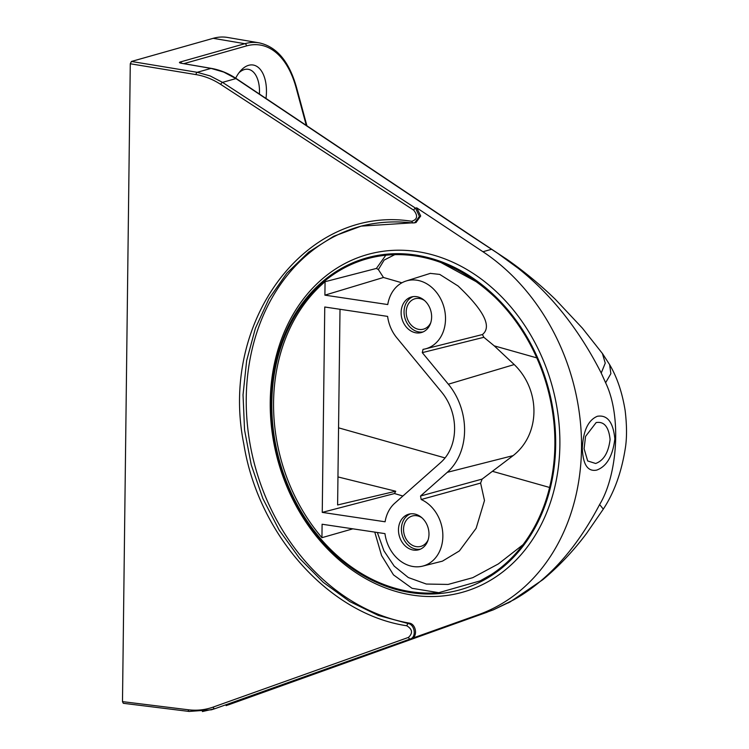 <?xml version="1.0" encoding="UTF-8"?>
<svg xmlns="http://www.w3.org/2000/svg" width="749" height="749" viewBox="0 0 749 749"><rect width="100%" height="100%" fill="white"/><g stroke="black" fill="none" stroke-linecap="round" stroke-linejoin="round"><path stroke-width="1.12" d="M123.304 703.302L122.49 701.626L188.28 709.771C196.884 710.82 205.17 709.93 213.128 707.112L408.495 637.399A2.013 1.152 70.4 0 0 409.263 638.654A2.013 1.152 70.4 0 0 410.237 638.991L214.869 708.704L202.38 711.55M408.486 637.399C413.017 633.092 412.437 629.216 406.744 625.761L407.887 623.477C414.815 624.189 416.772 637.156 410.237 638.991L478.508 614.657A201.631 163.329 -105.8 0 0 581.514 448.258A201.631 163.329 -105.8 0 0 482.946 251.73L416.753 207.847L420.695 215.993L416.004 222.537L412.783 222.94L411.688 221.283C417.446 219.485 418.12 215.787 413.71 210.188L220.74 84.422C212.866 79.319 204.636 76.042 196.041 74.61L130.279 63.768L131.44 61.465L197.202 72.307L210.141 75.93L222.519 82.371L415.498 208.147A2.013 0.833 123.1 0 0 414.515 208.887A2.013 0.833 123.1 0 0 413.71 210.188M122.49 701.626L130.279 63.768M131.44 61.465L213.193 38.321A100.815 55.52 -81.5 0 1 227.527 37.45L259.079 42.843A100.151 55.145 98.5 0 0 244.848 43.704L180.144 62.027C178.964 62.448 179.311 62.85 181.183 63.234A2.013 1.114 -80.2 0 1 181.455 63.216A2.013 1.114 -80.2 0 1 181.464 63.216A2.013 1.114 -80.2 0 1 181.726 63.328M211.424 709.799L214.869 708.704A2.013 1.152 -109.6 0 1 213.905 708.367A2.013 1.152 -109.6 0 1 213.128 707.112M412.783 222.94L412.559 222.959C394.995 220.88 377.852 221.938 361.14 226.132L333.698 236.263L308.691 252.123L286.867 273.17L268.928 298.814L255.4 328.259L246.664 360.597L243.032 394.863L244.558 430.001L251.261 464.942L262.908 498.637L279.134 530.049L299.46 558.22L323.259 582.329L349.802 601.587L378.311 615.435L407.887 623.477L409.179 623.093C416.144 623.88 418.036 636.753 411.491 638.625M361.14 226.132L412.081 222.856M361.383 226.076A204.477 165.641 -105.8 0 0 247.985 430.151A204.477 165.641 -105.8 0 0 409.179 623.093M416.753 207.847L415.498 208.147L419.421 216.367L414.703 222.837M220.74 84.422A2.013 0.833 -56.9 0 1 221.545 83.111A2.013 0.833 -56.9 0 1 222.519 82.371L235.907 78.579A2.013 0.871 -56.2 0 1 236.347 78.626L470.344 235.092A2.013 0.871 123.8 0 0 469.904 235.055L235.907 78.579L223.745 72.082L211.021 68.393L181.174 63.234M478.508 614.657L493.151 609.92L514.011 599.677C547.865 580.466 576.412 548.755 599.621 504.536C617.307 475.615 621.988 416.425 605.613 382.758L601.222 373.049C579.089 329.532 551.367 294.582 518.055 268.189L497.514 253.181L469.904 235.055M235.673 78.177A32.263 17.761 -81.5 0 1 240.495 70.912A32.263 17.761 -81.5 0 1 248.64 65.313A32.263 17.761 -81.5 0 1 265.979 98.437M402.878 496.016L394.489 493.544L395.725 491.232L337.958 476.926M440.777 462.461L394.779 503.197A35.287 28.584 -105.8 0 0 385.098 521.781L322.248 512.382L324.757 307.006L387.608 316.396A35.287 28.584 -105.8 0 0 396.801 337.799L441.629 392.111A47.889 38.789 74.2 0 1 454.587 429.289A47.889 38.789 74.2 0 1 440.777 462.461M394.489 493.544L322.248 512.382M340.009 309.281L337.612 504.966L395.725 491.232M421.191 499.517L420.535 496.016L447.275 472.338A59.986 48.591 -105.8 0 0 448.351 384.209L422.286 352.639L423.026 349.352A35.287 28.584 -105.8 0 0 425.329 348.894A35.287 28.584 -105.8 0 0 436.536 292.428A35.287 28.584 -105.8 0 0 406.108 281.006A35.287 28.584 -105.8 0 0 387.757 304.553L324.897 295.153L325.066 281.708A171.39 138.827 -105.8 0 0 273.563 402.232L273.563 402.382A171.39 138.827 -105.8 0 0 321.939 537.679L322.098 524.234L384.958 533.625A35.287 28.584 -105.8 0 0 422.679 566.122A35.287 28.584 -105.8 0 0 433.259 560.261A35.287 28.584 -105.8 0 0 442.041 527.577A35.287 28.584 -105.8 0 0 421.191 499.517L480.605 483.086L482.131 479.088L513.112 455.626C540.535 434.364 540.862 390.266 514.226 364.557L494.246 345.86L483.863 337.293L482.412 334.55C491.84 327.041 484.903 311.444 458.098 286.006L439.757 274.415L430.301 273.376M401.127 312.483A18.472 14.961 74.2 0 1 411.697 296.894A18.472 14.961 74.2 0 1 431.63 317.042A18.472 14.961 74.2 0 1 421.762 332.434A18.472 14.961 74.2 0 1 401.127 312.483M398.477 529.712A18.472 14.961 74.2 0 1 409.038 514.123A18.472 14.961 74.2 0 1 428.98 534.271A18.472 14.961 74.2 0 1 419.103 549.663A18.472 14.961 74.2 0 1 398.477 529.712M420.535 496.016L482.131 479.088M480.605 483.086L484.481 500.538L476.13 528.307L459.371 550.936L442.416 561.16L422.679 566.122M325.066 281.708L376.41 268.432L385.81 255.231M376.41 268.432L378.367 269.565L383.469 277.476L324.897 295.153M491.419 574.492A171.437 138.874 74.2 0 0 494.977 297.241L495.014 297.278C478.321 281.643 460.85 270.277 442.565 263.142A171.437 138.874 74.2 0 0 369.875 258.04A171.437 138.874 74.2 0 0 271.812 402.859A171.437 138.874 74.2 0 0 438.783 592.684L480.118 580.896L491.41 574.483M555.674 445.131A172.392 139.651 -105.8 0 0 415.414 255.016A172.392 139.651 -105.8 0 0 271.026 402.588A172.392 139.651 -105.8 0 0 411.285 592.702A172.392 139.651 -105.8 0 0 555.674 445.131M300.209 303.336A175.416 142.095 74.2 0 1 462.648 267.121A175.416 142.095 74.2 0 1 559.878 445.018A175.416 142.095 74.2 0 1 412.952 595.183A175.416 142.095 74.2 0 1 270.239 401.736A175.416 142.095 74.2 0 1 300.209 303.336M597.365 416.275C607.364 414.656 613.188 422.174 614.845 438.82C612.776 456.047 606.727 466.477 596.691 470.1C587.665 471.87 582.872 464.511 582.319 448.024C583.256 430.638 588.274 420.058 597.365 416.275M601.222 373.049L605.248 363.134L602.402 353.481M599.621 504.536L603.301 509.123C614.264 492.533 621.642 472.001 625.434 447.518C626.969 437.369 626.876 425.039 625.143 410.527C622.204 392.429 617.026 377.14 609.63 364.651L602.561 353.697L582.357 328.118L555.449 299.45C539.851 284.33 523.27 270.679 505.706 258.508M228.342 704.875A2.013 1.189 -109.7 0 1 228.305 704.893A2.013 1.189 -109.7 0 1 228.258 704.912L465.204 620.05A2.013 1.189 70.3 0 0 465.241 620.032L493.151 609.92M465.251 620.032A2.013 1.189 70.3 0 0 465.288 620.013L226.123 705.624M510.472 601.709L508.065 602.992M506.352 258.957L518.055 268.189L506.97 259.397L470.344 235.102M596.157 422.567L585.549 436.414L584.089 448.726L587.684 460.963L595.652 463.481C603.647 460.616 608.46 452.63 610.089 439.523C608.787 426.883 604.143 421.228 596.157 422.567M352.863 528.831L321.939 537.679M438.783 592.684L412.053 588.302L393.487 574.886L381.569 555.543L374.772 532.108M401.913 282.804L383.469 277.476M425.329 348.894L482.412 334.55M483.863 337.293L422.286 352.639M413.158 296.623A18.388 14.896 -105.8 0 0 404.048 311.687A18.388 14.896 -105.8 0 0 423.148 331.901M430.797 322.604A15.776 12.78 74.2 0 1 424.112 328.951A15.776 12.78 74.2 0 1 406.201 312.015A15.776 12.78 74.2 0 1 415.526 298.626A15.776 12.78 74.2 0 1 424.543 300.527M410.499 513.851A18.388 14.896 -105.8 0 0 401.389 528.916A18.388 14.896 -105.8 0 0 420.489 549.129M428.138 539.832A15.776 12.78 74.2 0 1 421.462 546.18A15.776 12.78 74.2 0 1 403.542 529.243A15.776 12.78 74.2 0 1 412.868 515.855A15.776 12.78 74.2 0 1 421.884 517.756M238.978 72.784A27.31 15.036 -81.5 0 1 244.417 69.545A27.31 15.036 -81.5 0 1 248.303 69.311A27.31 15.036 -81.5 0 1 259.426 94.056M188.28 709.771A2.013 1.086 97.1 0 0 188.608 711.082A2.013 1.086 97.1 0 0 189.141 711.447L189.141 711.447A2.013 1.086 97.1 0 0 189.394 711.428M406.744 625.761C329.448 614.311 258.48 535.142 243.837 444.176C218.764 320.918 306.444 204.449 411.688 221.283M211.358 68.384A2.013 1.114 99.8 0 0 211.312 68.374A2.013 1.114 99.8 0 0 211.021 68.393L197.202 72.307A2.013 1.077 99.4 0 0 196.397 73.121A2.013 1.077 99.4 0 0 196.041 74.61M213.193 38.321L244.848 43.704A2.013 1.629 74.2 0 1 246.458 45.923A98.128 54.04 98.5 0 1 296.136 87.848A2.013 1.049 -15.2 0 0 296.417 87.071A2.013 1.049 -15.2 0 0 296.389 86.996M181.548 63.234A2.013 1.629 -105.8 0 0 180.144 62.027M183.908 63.637L246.458 45.923M236.347 78.626C228.398 73.336 220.047 69.919 211.312 68.374L180.865 63.169M498.029 253.48L497.514 253.181M306.304 125.401L296.136 87.848M445.065 457.929L338.557 427.829M549.597 487.468L492.711 471.393M377.356 532.492L383.937 550.833L394.208 566.141L408.308 577.535L426.331 584.042L448.089 584.435L472.731 577.694L498.357 563.922L523.017 544.701M447.275 472.338L513.112 455.626M514.226 364.557L448.351 384.209M494.246 345.86L536.799 357.882M476.308 281.736L440.936 262.534M394.76 254.66L384.153 260.072L378.367 269.565M491.578 249.286L482.946 251.73M605.613 382.758L610.866 373.667L609.62 364.641M487.224 612.176L465.241 620.032M493.273 609.873L510.706 601.578M211.452 709.79L189.141 711.447L123.351 703.302M412.559 222.959L414.684 222.837M306.912 125.804L296.417 87.071C289.067 61.343 276.624 46.607 259.079 42.843M603.301 509.123L586.504 533.503C573.509 550.843 558.969 566.225 542.866 579.66L510.088 601.924M506.596 259.126L507.335 259.66M585.549 436.414L584.089 448.81M406.108 281.006L430.516 273.31M482.459 579.717L480.118 580.896"/></g></svg>
